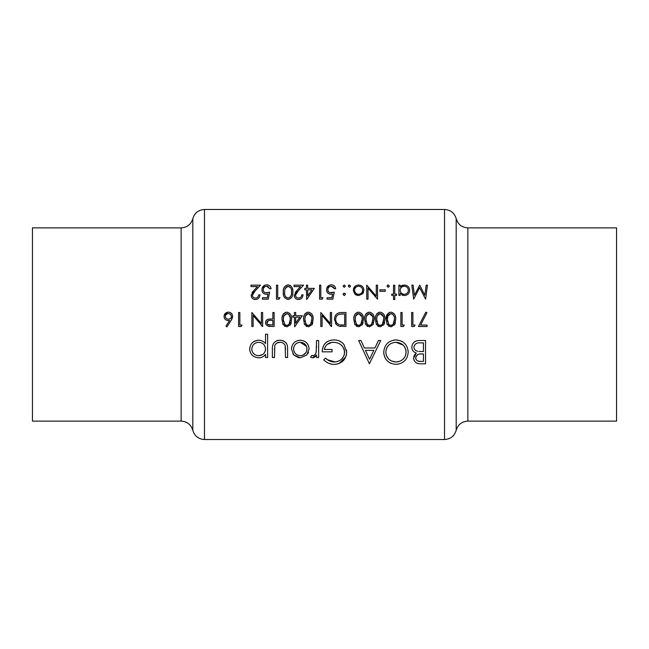 <?xml version="1.0" encoding="UTF-8"?>
<svg xmlns="http://www.w3.org/2000/svg" width="649" height="649" viewBox="0 0 649 649"><rect width="100%" height="100%" fill="white"/><g stroke="black" fill="none" stroke-linecap="round" stroke-linejoin="round"><path stroke-width="0.97" d="M267.631 324.5L266.771 322.74C267.185 320.906 268.402 320.119 270.422 320.363L272.872 320.395L272.872 325.068L267.631 324.5M285.674 325.173L286.826 325.425L284.708 324.5L283.288 319.503L283.816 315.982L286.826 313.572C289.519 314.424 290.679 316.396 290.29 319.503L288.959 324.5L286.826 325.425L287.969 325.173M307.22 325.173L308.364 325.425L306.247 324.5L304.827 319.503L305.363 315.982L308.364 313.572C311.066 314.424 312.218 316.396 311.828 319.503L310.498 324.5L308.364 325.425L309.516 325.173M389.798 325.173L390.941 325.425L388.824 324.5L387.404 319.503L387.94 315.982L390.941 313.572C393.643 314.424 394.795 316.396 394.405 319.503L393.075 324.5L390.941 325.425L392.093 325.173M379.024 325.173L380.168 325.425L378.059 324.5L376.639 319.503L377.166 315.982L380.168 313.572C382.869 314.424 384.03 316.396 383.64 319.503L382.31 324.5L380.168 325.425L381.32 325.173M368.259 325.173L369.403 325.425L367.285 324.5L365.866 319.503L366.393 315.982L369.403 313.572C372.104 314.424 373.256 316.396 372.867 319.503L371.536 324.5L369.403 325.425L370.547 325.173M357.485 325.173L358.629 325.425L356.512 324.5L355.092 319.503L355.628 315.982L358.629 313.572C361.331 314.424 362.483 316.396 362.093 319.503L360.763 324.5L358.629 325.425L359.781 325.173M338.908 324.5L339.395 324.67L338.908 324.5C336.766 323.47 335.695 321.742 335.703 319.324C335.695 316.874 336.823 315.195 339.07 314.286L344.684 313.938L344.684 325.068L340.392 324.881M181.136 227.88L32.45 227.88L32.45 421.12L181.136 421.12L181.136 227.88C187.147 227.499 191.033 224.432 192.81 218.681L192.81 430.319C194.578 436.071 198.472 439.138 204.476 439.519L444.524 439.519L444.524 209.481L204.476 209.481L204.476 439.519M616.55 324.5L616.55 421.12L467.864 421.12L467.864 227.88L616.55 227.88L616.55 324.5M287.596 357.518L287.596 349.389C287.978 343.808 285.438 340.741 279.97 340.206C274.576 340.717 272.036 343.727 272.377 349.235L272.377 357.518L274.462 357.518L274.811 345.479C275.793 343.345 277.504 342.283 279.954 342.291C282.469 342.274 284.213 343.386 285.179 345.649L285.511 357.518L287.596 357.518M318.651 357.518L318.651 340.506L316.558 340.506L316.185 352.066C315.836 354.054 314.708 355.271 312.802 355.725L311.739 355.425L310.587 357.234L312.404 357.818L316.558 355.019L316.558 357.518L318.651 357.518M369.403 363.789L380.752 340.506L378.464 340.506L374.927 347.969L364.373 347.969L360.925 340.506L358.654 340.506L369.403 363.789M425.533 363.789L425.533 340.506L419.238 340.506C414.8 340.628 412.318 342.826 411.799 347.11C411.912 350.079 413.405 352.058 416.285 353.064L413.591 358.021C414.111 362.061 416.577 363.984 420.99 363.789L425.533 363.789M396.125 364.389C403.646 363.554 407.677 359.441 408.213 352.042C407.58 344.676 403.491 340.628 395.939 339.906C388.41 340.652 384.346 344.733 383.737 352.156C384.305 359.611 388.435 363.683 396.125 364.389M323.721 359.814C326.512 362.75 330 364.267 334.186 364.389C341.901 363.748 346.079 359.668 346.712 352.156L343.856 344.311C341.196 341.309 337.829 339.841 333.764 339.906C326.358 340.465 322.512 344.449 322.228 351.847L332.085 351.847L332.085 349.462L324.322 349.462C325.49 344.797 328.581 342.412 333.586 342.291C340.108 342.672 343.792 345.99 344.627 352.253C343.97 358.207 340.514 361.461 334.259 361.996C330.836 361.826 327.915 360.536 325.514 358.118L323.721 359.814M267.599 357.518L267.599 334.235L265.506 334.235L265.506 343.589C263.713 341.382 261.401 340.254 258.562 340.206C253.118 340.733 250.157 343.686 249.687 349.057C250.181 354.37 253.159 357.291 258.627 357.818C261.539 357.81 263.827 356.658 265.506 354.37L265.506 357.518L267.599 357.518M300.276 357.818L306.766 355.003L309.094 348.967C308.648 343.621 305.711 340.701 300.276 340.206C294.873 340.693 291.945 343.613 291.482 348.967L293.81 355.019L300.276 357.818M420.593 325.068L426.912 312.737L425.825 312.137L418.467 326.504L427.083 326.504L427.083 325.068L420.593 325.068L420.876 324.5M412.902 325.068L412.902 312.502L411.644 312.502L411.644 326.504L414.232 326.504L415.052 325.068L412.902 325.068M402.129 325.068L402.129 312.502L400.871 312.502L400.871 326.504L403.459 326.504L404.286 325.068L402.129 325.068M390.982 326.861L394.746 324.5L395.663 319.495C396.077 315.536 394.519 313.086 390.982 312.137C387.412 313.061 385.798 315.511 386.155 319.495L387.169 324.5L390.982 326.861M380.217 326.861L383.973 324.5L384.898 319.495C385.311 315.536 383.746 313.086 380.217 312.137C376.639 313.061 375.025 315.511 375.382 319.495L376.396 324.5L380.217 326.861M369.443 326.861L373.207 324.5L374.124 319.495C374.538 315.536 372.98 313.086 369.443 312.137C365.866 313.061 364.259 315.511 364.608 319.495L365.622 324.5L369.443 326.861M358.67 326.861L362.434 324.5L363.351 319.495C363.764 315.536 362.207 313.086 358.67 312.137C355.1 313.061 353.486 315.511 353.835 319.495L354.849 324.5L358.67 326.861M345.941 326.504L345.941 312.502L341.601 312.502C337.091 312.55 334.706 314.822 334.454 319.324L336.336 324.5L338.673 325.993L345.941 326.504M331.574 326.504L331.574 312.502L330.325 312.502L330.325 323.494L320.809 312.502L320.809 326.504L322.066 326.504L322.066 315.479L331.574 326.504M308.405 326.861L312.169 324.5L313.086 319.495C313.499 315.536 311.942 313.086 308.405 312.137C304.835 313.061 303.221 315.511 303.57 319.495L304.584 324.5L308.405 326.861M294.67 326.861L302.32 315.73L295.676 315.73L295.676 312.502L294.419 312.502L294.419 315.73L292.804 315.73L292.804 317.166L294.419 317.166L294.67 326.861M286.866 326.861L290.622 324.5L291.547 319.495C291.961 315.536 290.395 313.086 286.866 312.137C283.288 313.061 281.682 315.511 282.031 319.495L283.045 324.5L286.866 326.861M274.129 326.504L274.129 312.502L272.872 312.502L272.872 318.959L268.313 319.194C266.504 319.681 265.571 320.866 265.514 322.748L265.903 324.5L268.199 326.293L274.129 326.504M262.642 326.504L262.642 312.502L261.385 312.502L261.385 323.494L251.869 312.502L251.869 326.504L253.126 326.504L253.126 315.479L262.642 326.504M239.846 325.068L239.846 312.502L238.589 312.502L238.589 326.504L241.177 326.504L241.996 325.068L239.846 325.068M226.923 326.861L231.101 320.468L232.667 316.404C232.447 313.808 231.036 312.38 228.424 312.137C225.755 312.347 224.294 313.775 224.043 316.428C224.262 318.967 225.649 320.346 228.205 320.574L229.649 320.444L225.949 326.098L226.923 326.861L225.949 326.098M398.9 295.392L400.157 295.392L400.157 293.502L404.295 295.571C407.588 295.246 409.381 293.486 409.665 290.306C409.43 287.118 407.653 285.349 404.335 284.984L400.157 286.931L400.157 285.162L398.9 285.162L398.9 295.392M388.216 287.312L389.384 286.144L388.216 284.984L387.047 286.144L388.216 287.312M377.531 285.162L376.282 285.162L376.282 296.155L366.766 285.162L366.766 299.165L368.024 299.165L368.024 288.14L377.531 299.165L377.531 285.162M349.438 287.312L350.606 286.144L349.438 284.984L348.27 286.144L349.438 287.312M327.088 299.165L332.832 299.165L334.267 292.164L331.185 292.877C329.108 292.804 327.98 291.774 327.81 289.787C327.948 287.661 329.132 286.485 331.363 286.233L334.454 288.748L335.703 288.748C335.355 286.363 333.927 285.049 331.436 284.797C328.345 285.081 326.723 286.728 326.552 289.738C326.658 292.48 328.126 294.013 330.958 294.313L332.604 294.046L331.85 297.729L327.088 297.729L327.088 299.165M306.701 299.522L314.343 288.391L307.699 288.391L307.699 285.162L306.442 285.162L306.442 288.391L304.827 288.391L304.827 289.827L306.442 289.827L306.701 299.522M292.804 292.155C293.251 288.253 291.693 285.803 288.124 284.797C284.505 285.787 282.891 288.237 283.288 292.155C282.891 296.074 284.505 298.524 288.124 299.522C291.693 298.516 293.259 296.058 292.804 292.155M262.464 299.165L268.207 299.165L269.643 292.164L266.561 292.877C264.476 292.804 263.356 291.774 263.186 289.787C263.324 287.661 264.508 286.485 266.739 286.233L269.822 288.748L271.079 288.748C270.73 286.363 269.303 285.049 266.812 284.797C263.721 285.081 262.091 286.728 261.928 289.738C262.034 292.48 263.502 294.013 266.333 294.313L267.98 294.046L267.226 297.729L262.464 297.729L262.464 299.165M258.691 294.857C258.529 296.82 257.45 297.891 255.446 298.086C253.621 297.948 252.607 296.999 252.412 295.246L255.057 290.955L260.492 285.162L250.976 285.162L250.976 286.598L257.491 286.598L253.986 290.338L251.155 295.36C251.358 297.915 252.769 299.303 255.382 299.522C258.221 299.221 259.746 297.664 259.949 294.857L258.691 294.857L258.44 296.074M279.054 299.165L279.873 297.729L277.723 297.729L277.723 285.162L276.466 285.162L276.466 299.165L279.054 299.165M301.777 294.857C301.615 296.82 300.536 297.891 298.532 298.086C296.707 297.948 295.693 296.999 295.498 295.246L298.142 290.955L303.57 285.162L294.062 285.162L294.062 286.598L300.576 286.598L297.072 290.338L294.24 295.36C294.443 297.915 295.855 299.303 298.467 299.522C301.306 299.221 302.832 297.664 303.034 294.857L301.777 294.857L301.639 295.701M322.139 299.165L322.959 297.729L320.809 297.729L320.809 285.162L319.551 285.162L319.551 299.165L322.139 299.165M344.238 287.312L345.398 286.144L344.238 284.984L343.07 286.144L344.238 287.312M344.238 295.571L345.398 294.403L344.238 293.234L343.07 294.403L344.238 295.571M358.589 295.571L362.491 293.875L363.894 290.249C363.659 287.069 361.891 285.309 358.589 284.984C355.303 285.3 353.543 287.061 353.299 290.249L354.703 293.883L358.589 295.571L362.491 293.875M385.255 291.263L385.255 289.827L379.868 289.827L379.868 291.263L385.255 291.263M394.77 299.522L394.77 295.392L396.563 295.392L396.563 294.135L394.77 294.135L394.77 285.162L393.513 285.162L393.513 294.135L391.72 294.135L391.72 295.392L393.513 295.392L393.513 299.522L394.77 299.522M427.44 285.162L426.174 285.162L424.835 295.254L419.765 285.162L414.427 295.238L413.089 285.162L411.823 285.162L413.681 299.165L419.635 287.669L425.59 299.165L427.44 285.162M418.264 363.57L417.453 363.375M416.966 363.205L415.798 362.564M414.135 360.519L413.721 359.303M413.738 356.634L415.117 353.989M416.285 353.064L414.451 352.196M412.983 350.833L412.318 349.681M415.19 341.423L416.033 341.041M416.804 340.79L417.842 340.587M415.814 356.974L415.676 357.98C416.39 354.906 418.516 353.559 422.037 353.94L423.44 353.94L423.44 361.404L420.609 361.404C417.786 361.615 416.147 360.471 415.676 357.98L415.774 358.8M416.114 359.668L417.453 360.852M418.256 361.136L420.609 361.404M422.037 353.94L420.471 353.989M417.81 354.597L416.317 355.903M416.252 356.009L415.863 356.836M423.44 342.891L420.463 342.891C416.893 342.477 414.703 343.889 413.892 347.11C414.135 349.381 415.409 350.768 417.696 351.271C415.401 350.76 414.135 349.373 413.892 347.11C414.679 343.905 416.869 342.502 420.463 342.891L423.44 342.891L423.44 351.547L418.865 351.442M252.469 294.597L252.412 295.246C252.631 297.023 253.645 297.964 255.446 298.086L256.104 298.029M256.72 297.85L257.393 297.485M257.174 299.181L256.298 299.44M254.538 299.457L253.727 299.238M251.966 297.85L251.228 296.171M252.072 292.602L253.345 291.036M255.057 290.955L253.483 292.707M252.923 293.478L252.656 294.005M252.412 295.246L252.469 295.814M263.113 292.967L262.561 292.237M262.139 288.213L264.857 285.146M269.822 288.748L267.818 286.42M267.291 286.282L266.739 286.233C264.557 286.436 263.372 287.612 263.186 289.787L263.413 291.028M265.903 292.837L269.643 292.164M289.949 285.219L290.476 285.536M292.277 288.091L292.423 288.554M292.456 288.691L292.658 289.746M284.676 297.745L284.303 297.169M283.605 295.344L283.451 294.565M283.37 290.444L283.451 289.738M283.459 289.714L283.718 288.537M283.808 288.253L284.165 287.41M291.523 293.178L291.547 292.164C291.953 295.222 290.801 297.201 288.075 298.086L288.562 298.045M289.884 297.453L291.287 295.084M291.312 294.971L291.45 294.07M291.458 294.046L291.498 293.567M287.596 298.045L288.075 298.086C285.373 297.169 284.197 295.198 284.546 292.164L284.66 294.046M284.757 294.581L284.87 295.076M285.309 296.22L285.925 297.12M284.546 292.164L285.073 288.643L284.546 292.164M285.503 287.734L285.073 288.643L288.075 286.233L286.371 286.801M290.793 287.937L288.075 286.233C290.809 287.134 291.969 289.113 291.547 292.164L291.523 291.158M291.263 289.146L291.028 288.424M295.555 294.597L295.498 295.246C295.717 297.023 296.731 297.964 298.532 298.086L300.471 297.485M300.26 299.181L299.384 299.44M297.623 299.457L296.812 299.238M295.052 297.85L294.313 296.171M295.157 292.602L296.431 291.036M298.142 290.955L296.569 292.707M296.009 293.478L295.741 294.005M307.699 289.827L311.877 289.827L307.699 295.912L307.699 289.827M332.604 294.046L331.793 294.24M327.737 292.967L327.185 292.237M326.763 288.213L329.489 285.146M334.454 288.748L333.164 286.761M331.915 286.282L331.363 286.233C329.181 286.436 327.996 287.612 327.81 289.787L328.037 291.028M328.24 291.442L329.124 292.334M329.887 292.691L334.267 292.164M331.315 326.504L329.635 324.5M340.871 326.415L339.76 326.277M338.015 325.725L337.415 325.384M335.995 324.111L335.484 323.38M341.845 325.019L343.702 325.068M340.019 314.092L339.07 314.286C336.823 315.187 335.703 316.866 335.703 319.324L335.752 320.135M336.799 322.886L338.064 324.07M343.078 313.938L341.058 313.994M363.026 316.095L363.205 317.053M363.075 322.707L362.929 323.291M362.759 323.794L362.134 324.987M356.926 326.488L356.325 326.147M355.027 324.792L354.565 323.924M353.916 317.807L354.005 317.045M354.013 317.02L354.281 315.828M354.322 315.69L354.752 314.676M355.133 314.035L355.879 313.191M357.039 312.469L357.453 312.315M361.404 323.608L361.874 322.245M362.053 320.809L362.077 318.529M355.157 318.148L355.238 321.563M355.782 323.413L356.893 324.825M356.066 315.049L355.376 316.834M361.842 316.582L358.629 313.572L356.869 314.173M373.8 316.095L373.97 317.053M367.699 326.488L367.091 326.147M365.801 324.792L365.338 323.924M364.681 317.807L365.054 315.828M365.095 315.69L365.525 314.676M365.906 314.035L366.653 313.191M367.805 312.469L368.226 312.315M372.177 323.608L372.648 322.245M372.826 320.809L372.842 318.529M365.931 318.148L366.012 321.563M366.555 323.413L367.659 324.825M366.839 315.049L366.141 316.834M372.607 316.582L369.403 313.572L367.642 314.173M384.565 316.095L384.743 317.053M384.614 322.707L384.468 323.291M384.297 323.794L383.681 324.987M378.472 326.488L377.864 326.147M376.574 324.792L376.112 323.924M375.455 317.807L375.82 315.828M375.868 315.69L376.298 314.676M376.68 314.035L377.426 313.191M378.578 312.469L379 312.315M382.942 323.608L383.413 322.245M383.6 320.809L383.616 318.529M376.704 318.148L376.785 321.563M377.32 323.413L378.432 324.825M377.604 315.049L376.915 316.834M383.381 316.582L380.168 313.572L378.416 314.173M395.338 316.095L395.517 317.053M395.387 322.707L395.241 323.291M395.071 323.794L394.446 324.987M389.246 326.488L388.637 326.147M387.339 324.792L386.877 323.924M386.155 319.495L388.199 313.191M389.351 312.469L389.765 312.315M393.716 323.608L394.186 322.245M394.365 320.809L394.389 318.529M387.469 318.148L387.461 320.825M387.469 320.849L387.55 321.563M388.094 323.413L389.205 324.825M388.378 315.049L387.688 316.834M391.882 313.743L389.181 314.173M394.154 316.582L393.87 315.722M393.732 315.414L392.734 314.205M404.286 325.068L403.459 326.504M415.052 325.068L414.232 326.504M391.274 363.505L389.108 362.353M387.21 360.763L385.757 359.011M385.701 358.929L384.597 356.845M383.924 354.459L383.786 353.381M393.602 340.108L394.414 339.987M395.939 339.906L400.701 340.79M402.842 341.942L404.676 343.467M391.59 361.014L396.02 361.996C389.789 361.444 386.39 358.167 385.822 352.164L385.871 353.145M386.228 355.027L387.997 358.305M385.863 351.19L385.822 352.164C386.358 346.104 389.757 342.81 396.02 342.291L395.014 342.331M390.82 343.613L389.246 344.684M388.751 345.122L387.477 346.631M387.469 346.647L386.682 348.059M386.553 348.351L386.236 349.227M403.159 345.114L396.02 342.291C402.161 342.81 405.536 346.063 406.128 352.05C405.625 358.053 402.25 361.371 396.02 361.996L397.034 361.947M406.079 351.077L405.958 350.16M405.95 350.119L404.441 346.582M398.04 361.801L398.527 361.688M403.605 358.67L404.489 357.55M405.406 355.839L406.128 352.05M369.573 359.254L365.468 350.355L373.792 350.355L369.573 359.254M332.702 364.308L331.331 364.113M331.241 364.089L329.83 363.716M325.498 361.379L324.825 360.82M325.514 358.118L327.38 359.684M327.429 359.716L335.273 361.955M337.139 361.607L338.851 360.974M342.469 358.207L342.85 357.704M343.816 356.025L344.189 355.035M344.424 354.167L344.4 350.249M344.327 349.949L343.719 348.294M342.421 346.242L341.277 345.057M341.236 345.025L340.733 344.611M334.633 342.331L331.939 342.404M331.858 342.412L327.104 344.473M324.695 347.929L324.322 349.462M322.399 349.543L322.942 347.191M322.975 347.11L323.867 345.154M323.875 345.138L325.279 343.256M325.392 343.134L327.064 341.739M331.071 340.141L331.509 340.068M333.764 339.906L335.217 339.962M338.307 340.571L339.33 340.944M339.362 340.952L341.804 342.364M346.566 350.168L346.631 350.671M346.712 352.156L346.485 354.557M346.485 354.581L346.225 355.644M345.795 356.877L339.078 363.513L335.436 364.34M315.795 356.066L314.854 356.966M314.489 357.218L313.069 357.761M311.739 355.425L313.475 355.628M315.641 353.575L316.339 351.247M316.55 347.539L316.558 346.225M265.506 354.37C263.794 356.674 261.506 357.826 258.627 357.818M249.833 350.72L249.735 350.038M253.605 341.69L257.612 340.254M259.6 340.254L260.549 340.417M257.312 355.611L258.651 355.725C254.481 355.36 252.185 353.129 251.771 349.032L251.909 350.355M252.948 352.772L253.775 353.778M253.8 353.802L254.822 354.622M252.299 346.493L251.771 349.032C252.185 344.968 254.465 342.721 258.618 342.291L257.272 342.429M254.797 343.451L253.84 344.221M253.759 344.311L252.964 345.284M259.957 342.412L258.618 342.291C262.837 342.623 265.133 344.854 265.506 348.975L265.392 347.645M265.027 346.371L264.459 345.3M264.378 345.187L263.835 344.505M265.392 350.298L265.506 348.975C265.173 353.113 262.894 355.36 258.651 355.725L262.521 354.614M265.052 351.523L265.352 350.492M285.511 349.624L285.455 347.629M285.333 346.347L285.179 345.649C284.213 343.386 282.469 342.266 279.954 342.291L276.839 343.061L275.598 344.108M275.144 344.757L274.657 346.104M274.47 348.643L274.462 349.624M276.612 340.774L278.267 340.327M281.707 340.336L284.311 341.26M286.087 342.867L286.477 343.459M298.954 357.737L298.483 357.656M298.451 357.648L293.81 355.019L292.796 353.689M291.482 348.967L291.636 347.256M306.563 342.761L307.667 344.132M307.78 344.311L308.94 347.272M308.502 352.245L307.772 353.689M293.689 347.645L293.567 348.951C293.916 344.895 296.155 342.672 300.292 342.291C304.413 342.656 306.653 344.87 307.009 348.951C306.669 353.024 304.43 355.287 300.292 355.725C296.147 355.279 293.908 353.024 293.567 348.951C293.948 353.056 296.187 355.319 300.292 355.725L302.888 355.222M306.506 346.396L300.292 342.291L298.954 342.412M297.688 342.786L296.52 343.386M306.888 350.257L306.888 347.653M302.921 355.206L305.906 352.683M343.151 293.965L343.783 293.324M344.238 293.234L344.692 293.324M345.081 293.599L345.398 294.403M348.351 285.706L348.984 285.073M357.485 295.465L355.506 294.614M353.389 289.227L355.595 285.86M363.537 292.204L363.099 293.08M357.786 294.24L358.597 294.313C356.09 294.029 354.743 292.667 354.557 290.241L354.622 291.02M355.433 292.772L356.479 293.713M354.63 289.47L354.557 290.241C354.727 287.832 356.074 286.501 358.597 286.233L357.777 286.314M356.098 287.061L355.684 287.426M358.597 286.233C361.104 286.477 362.45 287.815 362.637 290.241C362.41 287.775 361.063 286.444 358.597 286.233M362.564 291.02L362.637 290.241C362.45 292.675 361.104 294.029 358.597 294.313L360.163 294.005M360.187 293.997L361.485 293.08M387.129 285.706L387.753 285.073M401.342 285.844L402.007 285.463M402.12 285.414L403.045 285.122M408.164 286.59L408.765 287.304M408.821 287.402L409.3 288.31M403.078 295.449L401.942 295.06M402.672 294.021L404.278 294.313C401.723 294.086 400.344 292.731 400.157 290.257L400.222 291.044M400.279 291.32L400.441 291.815M400.62 292.204L401.325 293.129M400.222 289.478L400.157 290.257C400.336 287.815 401.715 286.477 404.286 286.233L403.459 286.314M400.725 288.14L400.433 288.732M404.286 286.233C406.809 286.509 408.189 287.856 408.416 290.29C408.14 287.815 406.769 286.469 404.286 286.233M408.416 290.29C408.189 292.723 406.809 294.062 404.278 294.313C406.769 294.111 408.148 292.764 408.416 290.29M312.761 316.095L312.94 317.053M312.81 322.707L312.664 323.291M312.493 323.794L311.869 324.987M306.661 326.488L306.06 326.147M304.762 324.792L304.3 323.924M303.651 317.807L304.016 315.828M304.057 315.69L304.486 314.676M304.868 314.035L305.614 313.191M306.774 312.469L307.188 312.315M311.139 323.608L311.609 322.245M311.788 320.809L311.812 318.529M304.892 318.148L304.973 321.563M305.517 323.413L306.628 324.825M305.801 315.049L305.111 316.834M311.577 316.582L308.364 313.572L306.604 314.173M295.676 317.166L299.846 317.166L295.676 323.243L295.676 317.166M291.271 322.707L291.117 323.291M290.947 323.794L290.33 324.987M285.122 326.488L284.513 326.147M283.224 324.792L282.761 323.924M282.104 317.807L282.948 314.676M283.329 314.035L284.075 313.191M285.227 312.469L285.649 312.315M289.6 323.608L290.071 322.245M290.249 320.809L290.265 318.529M283.353 318.148L283.345 320.825M283.345 320.849L283.435 321.563M283.978 323.413L285.081 324.825M284.254 315.049L283.564 316.834M287.767 313.743L285.065 314.173M290.2 317.588L288.61 314.205M270.252 326.488L268.71 326.382M269.659 319.024L270.089 319M268.386 320.582L266.828 323.243M268.467 324.898L268.921 324.987M269.019 324.995L270.317 325.068M271.079 320.371L269.943 320.371M229.649 320.444L227.377 320.501M226.598 320.273L225.244 319.373M225.244 319.365L224.854 318.927M224.343 318.018L224.116 317.239M224.124 315.568L227.572 312.218M229.275 312.218L230.095 312.469M232.626 316.955L232.529 317.499M232.147 318.635L231.523 319.803M227.88 319.097L228.464 319.138C226.623 319.057 225.568 318.132 225.3 316.355L225.56 317.483M225.544 315.244L225.3 316.355C225.544 314.603 226.558 313.678 228.359 313.572L227.231 313.759L225.552 315.236M229.47 313.759L228.359 313.572C230.152 313.67 231.166 314.603 231.409 316.355L231.044 315.016M230.46 314.335L229.486 313.767M231.352 316.915L231.409 316.355C231.231 318.107 230.249 319.04 228.464 319.138L229.032 319.097M241.996 325.068L241.177 326.504M262.383 326.504L260.703 324.5M444.524 439.519C450.528 439.138 454.414 436.071 456.19 430.319L456.19 218.681C457.967 224.432 461.853 227.499 467.864 227.88M456.19 218.681C454.414 212.929 450.528 209.862 444.524 209.481M456.19 430.319C457.967 424.568 461.853 421.501 467.864 421.12M192.81 218.681C194.578 212.929 198.472 209.862 204.476 209.481M181.136 421.12C187.147 421.501 191.033 424.568 192.81 430.319"/></g></svg>
